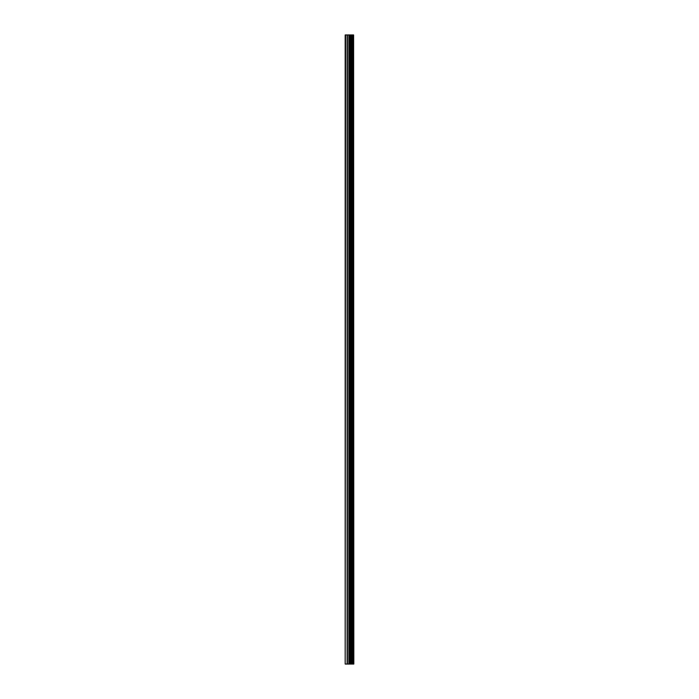 <?xml version="1.0" encoding="UTF-8"?>
<svg xmlns="http://www.w3.org/2000/svg" width="699" height="699" viewBox="0 0 699 699"><rect width="100%" height="100%" fill="white"/><g stroke="black" fill="none" stroke-linecap="round" stroke-linejoin="round"><path stroke-width="1.05" d="M353.607 34.95L353.825 664.05L353.607 34.95L345.175 34.95L345.175 664.05L345.568 34.95M345.568 664.05L353.607 664.05M351.073 664.05L351.073 34.95M350.898 664.05L350.898 34.95M353.476 664.05L353.476 34.95M352.759 664.05L352.759 34.95M352.532 664.05L352.532 34.95M351.973 664.05L351.973 34.95M351.746 664.05L351.746 34.95M350.234 664.05L350.234 34.95M349.675 664.05L349.675 34.95M349.43 664.05L349.43 34.95M348.88 664.05L348.88 34.95M347.412 664.05L347.412 34.95M347.132 664.05L347.132 34.95"/></g></svg>
